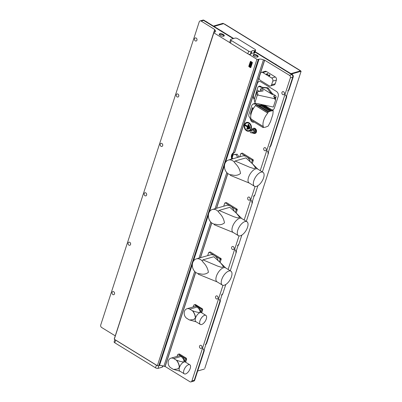 <?xml version="1.0" encoding="UTF-8"?>
<svg xmlns="http://www.w3.org/2000/svg" width="402" height="402" viewBox="0 0 402 402"><rect width="100%" height="100%" fill="white"/><g stroke="black" fill="none" stroke-linecap="round" stroke-linejoin="round"><path stroke-width="0.6" d="M250.788 130.67L252.702 130.122A1.136 0.894 74 0 1 253.33 132.303L251.416 132.856A1.136 0.894 -106 0 0 250.788 130.67A1.136 0.894 -106 0 0 251.416 132.856M253.114 133.082A2.688 2.111 -106 0 0 253.34 133.243A2.688 2.111 -106 0 0 254.843 133.484A2.688 2.111 -106 0 0 256.26 131.253A2.688 2.111 -106 0 0 254.858 128.565A2.688 2.111 -106 0 0 253.355 128.318A2.688 2.111 -106 0 0 252.23 129.293M254.974 133.444A2.688 2.111 -106 0 0 255.109 133.409A2.688 2.111 -106 0 0 256.531 131.178A2.688 2.111 -106 0 0 255.129 128.484A2.688 2.111 -106 0 0 253.627 128.243A2.688 2.111 -106 0 0 253.496 128.283M223.567 36.21A2.166 0.874 18 0 0 223.688 36.034A2.166 0.874 18 0 0 222.919 34.994A2.166 0.874 18 0 0 220.849 34.311A2.166 0.874 18 0 0 219.567 34.698A2.166 0.874 18 0 0 219.562 34.914M223.341 34.492A2.648 1.07 18 0 0 220.301 33.642A2.648 1.07 18 0 0 219.356 34.657A2.648 1.07 18 0 0 220.19 35.396A2.648 1.07 18 0 0 223.884 36.13A2.648 1.07 18 0 0 223.341 34.492M251.074 53.546A3.407 1.377 -162 0 1 251.597 53.27A3.407 1.377 -162 0 1 253.592 53.28L254.446 50.647A3.407 1.377 18 0 0 252.451 50.637A3.407 1.377 18 0 0 251.778 51.154A3.407 1.377 18 0 0 251.752 51.421A0.759 0.307 -162 0 1 251.747 51.476A0.759 0.307 -162 0 1 251.597 51.592L251.215 51.702A1.894 0.764 -162 0 1 248.662 51.149L231.291 40.476A1.894 0.764 -162 0 1 230.617 39.567A1.894 0.764 -162 0 1 230.989 39.275L235.044 38.115A1.894 0.764 -162 0 1 237.597 38.662L254.974 49.34A1.894 0.764 -162 0 1 255.647 50.25A1.894 0.764 -162 0 1 255.27 50.536L254.888 50.647A0.759 0.307 -162 0 1 254.446 50.647M257.24 55.315A2.648 1.07 18 0 0 254.2 54.466A2.648 1.07 18 0 0 253.255 55.481A2.648 1.07 18 0 0 254.084 56.22A2.648 1.07 18 0 0 257.777 56.953A2.648 1.07 18 0 0 257.24 55.315M257.461 57.039A2.166 0.874 18 0 0 257.587 56.858A2.166 0.874 18 0 0 256.813 55.818A2.166 0.874 18 0 0 254.742 55.134A2.166 0.874 18 0 0 253.466 55.521A2.166 0.874 18 0 0 253.461 55.737M232.477 158.182A4.925 3.864 -106 0 0 232.657 158.74L231.547 157.986C231.019 155.83 231.572 154.132 233.2 152.891L234.662 152.559A4.925 3.864 -106 0 0 232.522 154.951A4.925 3.864 -106 0 0 232.311 157.328M233.467 153.056L231.813 155.152L231.879 157.951M244.401 124.7A4.543 3.568 -106 0 0 246.532 130.756A4.543 3.568 -106 0 0 251.235 128.901A4.543 3.568 -106 0 0 249.104 122.846A4.543 3.568 -106 0 0 244.401 124.7M284.455 93.199A1.608 1.261 74 0 1 284.254 92.495M282.717 94.586A1.608 1.261 74 0 1 281.877 92.978A1.608 1.261 74 0 1 282.727 91.641A1.608 1.261 74 0 1 283.626 91.787A1.608 1.261 74 0 1 284.465 93.4A1.608 1.261 74 0 1 283.616 94.736A1.608 1.261 74 0 1 282.717 94.586M266.255 149.207A1.608 1.261 74 0 1 266.054 148.504M264.516 150.594A1.608 1.261 74 0 1 263.682 148.986A1.608 1.261 74 0 1 264.531 147.65A1.608 1.261 74 0 1 265.426 147.795A1.608 1.261 74 0 1 266.265 149.408A1.608 1.261 74 0 1 265.415 150.74A1.608 1.261 74 0 1 264.516 150.594M250.2 198.628A1.608 1.261 74 0 1 249.999 197.925M248.461 200.015A1.608 1.261 74 0 1 247.622 198.402A1.608 1.261 74 0 1 248.471 197.07A1.608 1.261 74 0 1 249.371 197.216A1.608 1.261 74 0 1 250.21 198.824A1.608 1.261 74 0 1 249.361 200.161A1.608 1.261 74 0 1 248.461 200.015M234.14 248.044A1.608 1.261 74 0 1 233.939 247.341M232.401 249.436A1.608 1.261 74 0 1 231.567 247.823A1.608 1.261 74 0 1 232.416 246.486A1.608 1.261 74 0 1 233.316 246.632A1.608 1.261 74 0 1 234.15 248.245A1.608 1.261 74 0 1 233.301 249.582A1.608 1.261 74 0 1 232.401 249.436M218.085 297.465A1.608 1.261 74 0 1 217.884 296.761M216.346 298.852A1.608 1.261 74 0 1 215.507 297.244A1.608 1.261 74 0 1 216.356 295.907A1.608 1.261 74 0 1 217.256 296.053A1.608 1.261 74 0 1 218.095 297.666A1.608 1.261 74 0 1 217.246 298.998A1.608 1.261 74 0 1 216.346 298.852M202.03 346.886A1.608 1.261 74 0 1 201.824 346.182M200.291 348.273A1.608 1.261 74 0 1 199.452 346.66A1.608 1.261 74 0 1 200.302 345.323A1.608 1.261 74 0 1 201.201 345.474A1.608 1.261 74 0 1 202.035 347.082A1.608 1.261 74 0 1 201.186 348.418A1.608 1.261 74 0 1 200.291 348.273M114.58 293.158A1.608 1.261 74 0 1 114.379 292.455M112.841 294.55A1.608 1.261 74 0 1 112.002 292.937A1.608 1.261 74 0 1 112.851 291.601A1.608 1.261 74 0 1 113.751 291.746A1.608 1.261 74 0 1 114.59 293.359A1.608 1.261 74 0 1 113.741 294.696A1.608 1.261 74 0 1 112.841 294.55M130.64 243.743A1.608 1.261 74 0 1 130.439 243.039M128.901 245.13A1.608 1.261 74 0 1 128.062 243.517A1.608 1.261 74 0 1 128.911 242.185A1.608 1.261 74 0 1 129.811 242.331A1.608 1.261 74 0 1 130.65 243.939A1.608 1.261 74 0 1 129.801 245.275A1.608 1.261 74 0 1 128.901 245.13M146.695 194.322A1.608 1.261 74 0 1 146.494 193.618M144.956 195.709A1.608 1.261 74 0 1 144.117 194.101A1.608 1.261 74 0 1 144.966 192.764A1.608 1.261 74 0 1 145.866 192.91A1.608 1.261 74 0 1 146.705 194.523A1.608 1.261 74 0 1 145.856 195.854A1.608 1.261 74 0 1 144.956 195.709M162.755 144.901A1.608 1.261 74 0 1 162.549 144.202M161.016 146.293A1.608 1.261 74 0 1 160.177 144.68A1.608 1.261 74 0 1 161.026 143.343A1.608 1.261 74 0 1 161.926 143.489A1.608 1.261 74 0 1 162.765 145.102A1.608 1.261 74 0 1 161.916 146.439A1.608 1.261 74 0 1 161.016 146.293M178.81 95.485A1.608 1.261 74 0 1 178.609 94.782M177.071 96.872A1.608 1.261 74 0 1 176.232 95.264A1.608 1.261 74 0 1 177.081 93.927A1.608 1.261 74 0 1 177.98 94.073A1.608 1.261 74 0 1 178.82 95.681A1.608 1.261 74 0 1 177.97 97.018A1.608 1.261 74 0 1 177.071 96.872M197.01 39.476A1.608 1.261 74 0 1 196.804 38.773M195.272 40.863A1.608 1.261 74 0 1 194.432 39.255A1.608 1.261 74 0 1 195.282 37.919A1.608 1.261 74 0 1 196.181 38.064A1.608 1.261 74 0 1 197.02 39.672A1.608 1.261 74 0 1 196.171 41.009A1.608 1.261 74 0 1 195.272 40.863M244.828 124.962A3.975 3.121 -106 0 0 246.692 130.258A3.975 3.121 -106 0 0 250.808 128.635A3.975 3.121 -106 0 0 248.944 123.339A3.975 3.121 -106 0 0 244.828 124.962M247.109 128.871L246.838 128.766A0.377 0.296 -106 0 0 247.406 129.117L248.798 124.831A0.377 0.296 -106 0 0 248.23 124.484L247.642 126.293L245.647 125.072A0.377 0.296 -106 0 0 245.431 125.731L247.426 126.957L247.773 126.826L247.27 128.972L248.501 124.59L247.833 126.635L245.527 125.329L247.773 126.826M252.119 132.655L252.401 133.117L255.215 132.73L255.833 130.826L254.717 129.002L251.903 129.389L251.557 130.449M260.235 170.609L290.375 77.852A1.894 1.487 -106 0 0 289.485 75.33L264.571 60.144L234.532 152.599M272.134 109.952A3.784 2.975 -106 0 0 272.631 109.867A3.784 2.975 -106 0 0 274.435 107.977L278.184 96.445A3.784 2.975 -106 0 0 276.405 91.4L261.024 81.953A3.784 2.975 -106 0 0 258.908 81.606A3.784 2.975 -106 0 0 257.104 83.495L264.707 60.104M234.662 152.559L253.355 95.028A3.784 2.975 -106 0 0 254.19 99.229L256.391 92.45L257.28 91.706L257.375 92.214L256.436 92.706L254.24 99.46L254.948 102.701A0.759 0.673 166 0 0 255.471 103.178L273.325 107.038L275.571 100.118L274.953 97.133M222.964 285.314L191.89 380.955A1.894 1.487 -106 0 1 190.99 381.9A1.894 1.487 -106 0 1 189.93 381.729L165.152 366.503L195.729 272.39M200.503 257.692L211.789 222.969M216.562 208.276L227.844 173.548M228.125 269.446L239.024 235.894M244.18 220.025L255.079 186.478M238.959 157.036L237.215 154.182L233.18 154.664L232.19 157.71L232.848 158.79M246.838 128.766L247.426 126.957M247.642 126.293L247.833 126.635M248.175 128.735L247.908 128.63L248.868 125.665A0.377 0.296 -106 0 1 249.441 126.017L249.139 125.771L248.175 128.735L249.305 125.871M247.908 128.63A0.377 0.296 -106 0 0 248.476 128.982L249.441 126.017M249.3 128.439L249.029 128.333L249.456 127.017A0.377 0.296 -106 0 1 250.024 127.364L249.727 127.122L249.3 128.439L249.888 127.223M249.029 128.333A0.377 0.296 -106 0 0 249.597 128.685L250.024 127.364M114.856 339.569L114.108 341.876A1.894 0.764 18 0 0 114.781 342.785L155.514 367.81A1.894 0.764 18 0 0 158.066 368.358L162.122 367.197A1.894 0.764 18 0 0 162.498 366.905L162.83 365.88M155.514 367.81L156.373 365.172L115.64 340.147L114.781 342.785M115.198 336.042L214.723 29.522L214.859 30.06A3.784 1.528 -162 0 1 215.618 31.467A3.784 1.528 -162 0 1 214.869 32.044L214.191 32.24A1.894 0.764 18 0 0 213.814 32.532L114.258 338.926A1.894 0.764 -162 0 0 114.289 339.218L115.133 339.735A1.894 0.764 18 0 0 115.64 340.147M115.198 335.816L101.631 327.479A1.894 1.487 -106 0 1 100.741 324.957L199.226 21.854A1.894 1.487 -106 0 1 200.126 20.909L202.492 20.231A1.894 1.487 74 0 1 203.553 20.401L233.23 38.637L209.261 23.909L209.713 23.783L233.678 38.507M227.748 173.473L216.427 208.311M211.688 222.894L200.367 257.732M195.633 272.315L165.016 366.544L163.86 366.292L194.684 271.43M272.028 109.887A3.784 2.975 -106 0 0 272.747 109.831M287.726 90.767A1.894 1.487 -106 0 0 288.631 89.822L292.741 77.174A1.894 1.487 -106 0 0 291.852 74.651L255.064 52.049L291.852 74.651A1.894 1.487 74 0 1 292.741 77.174L267.948 153.474A1.894 1.487 -106 0 0 267.059 150.951M253.471 196.196A1.894 1.487 -106 0 0 254.376 195.251L251.893 202.894A1.894 1.487 -106 0 0 251.004 200.372M237.416 245.617A1.894 1.487 -106 0 0 238.316 244.672L235.833 252.315A1.894 1.487 -106 0 0 234.944 249.793M221.356 295.033A1.894 1.487 -106 0 0 222.261 294.088L194.256 380.277A1.894 1.487 74 0 1 193.357 381.222L190.99 381.9M259.019 81.576A3.784 2.975 -106 0 0 257.33 83.43L253.582 94.962A3.784 2.975 -106 0 0 254.27 98.977M199.01 258.124L210.743 222.015M215.065 208.703L226.798 172.594M231.125 159.282L231.547 157.986M156.373 365.172A1.894 0.764 18 0 0 157.107 365.524L157.373 365.689A1.894 0.764 -162 0 0 158.785 365.765L258.34 59.365L259.019 59.169A3.784 1.528 -162 0 1 263.416 59.893L264.571 60.144M158.066 368.358L158.785 365.765M115.133 339.735L157.107 365.524M163.86 366.292A3.784 1.528 18 0 0 159.463 365.569L192.382 264.26M231.291 40.476L230.431 43.114L247.808 53.788L248.662 51.149M258.34 59.365A1.894 0.764 18 0 1 256.928 59.29L248.542 54.134A1.894 0.764 -162 0 1 247.808 53.788M230.431 43.114A1.894 0.764 -162 0 1 229.924 42.697L213.844 32.818L114.289 339.218M213.814 32.532A1.894 0.764 18 0 0 213.844 32.818M214.859 30.06L214.145 32.255M214.723 29.522L201.186 21.08A1.894 1.487 -106 0 0 200.126 20.909M233.2 152.891L263.416 59.893M256.928 59.29L157.373 365.689M251.215 51.702L250.361 54.34A1.894 0.764 -162 0 1 248.542 54.134M250.361 54.34L250.742 54.23L251.597 51.592M251.717 51.526L250.898 54.054A0.759 0.307 -162 0 1 250.893 54.114A0.759 0.307 -162 0 1 250.742 54.23M254.888 50.647L254.034 53.285A0.759 0.307 -162 0 1 253.592 53.28M254.034 53.285L254.416 53.175L255.27 50.536M255.647 50.25L254.793 52.883A1.894 0.764 -162 0 1 254.416 53.175M229.924 42.697A1.894 0.764 -162 0 1 229.758 42.205L230.617 39.567M237.693 157.398L235.954 154.544L233.18 154.664M235.954 154.544L237.215 154.182M254.134 133.037L254.752 131.137L255.833 130.826M254.752 131.137L253.637 129.308L254.717 129.002M253.637 129.308L251.903 129.389M259.416 91.44L256.978 89.942L257.953 87.048L259.541 86.113A1.327 1.04 74 0 1 260.28 86.234L260.838 86.576A7.573 5.945 -106 0 0 263.446 87.435L267.36 87.686A1.703 1.337 74 0 1 268.446 88.35L271.189 92.194A7.573 5.945 -106 0 0 273.4 94.294L272.455 94.565L262.431 88.405L263.069 90.978L257.28 91.706M273.4 94.294L275.375 95.51L273.531 96.038L273.832 96.103L274.466 98.646L258.094 95.108A0.759 0.673 166 0 0 257.159 95.611L254.963 102.364A0.759 0.673 166 0 0 254.948 102.701M262.431 88.405L260.918 88.631L259.903 91.375M274.943 97.575L273.827 96.123M275.375 95.51A1.327 1.04 74 0 1 275.998 97.274L275.425 99.033M263.446 87.435L262.506 87.706L266.446 87.948L267.526 88.616L270.255 92.465L271.189 92.194M262.506 87.706L259.893 86.847L260.838 86.576M258.592 86.385L259.893 86.847M272.455 94.565L270.255 92.465M255.23 96.013L256.978 89.942M275.571 100.118L274.466 98.646M254.22 99.766L254.963 102.364M267.064 107.309L267.094 107.017L267.089 107.374L266.551 107.53L265.4 106.847L265.611 106.435L265.486 106.786L266.189 107.203L267.059 106.952L266.883 107.47L266.189 107.203M267.069 108.791L265.697 108.726L265.958 107.867A0.945 0.382 18 0 0 266.767 107.937A0.945 0.382 18 0 0 266.953 107.791A0.945 0.382 18 0 0 266.958 107.771L267.415 108.555L267.069 108.791L270.712 111.032L268.094 112.088L267.752 113.083A11.055 5.191 121.6 0 0 263.365 126.585L263.064 127.565L265.466 127.178L268.189 126.087L270.496 121.7L272.852 114.449L273.219 110.62L270.712 111.032M258.481 103.827L259.466 105.399A2.075 1.633 -106 0 0 260.245 106.56L260.521 105.631L261.395 105.309L265.003 105.57L273.219 110.62M254.054 122.057L254.084 122.047A2.075 1.633 -106 0 0 254.054 122.057A3.035 2.382 74 0 1 253.793 122.153A3.035 2.382 74 0 1 250.531 119.143L249.722 117.469C248.868 116.61 248.587 115.59 248.878 114.419L251.878 105.193L253.049 103.962L254.968 104.073L256.139 103.324M260.245 106.56L256.607 104.324L255.843 104.56L255.501 105.555A11.055 5.191 121.6 0 0 251.114 119.057L250.813 120.042L263.064 127.565M252.627 109.942L252.431 107.711L253.501 108.364M252.431 107.711L250.612 113.309L250.803 115.49M265.697 108.726L264.39 107.922L264.596 107.349L265.179 107.123M261.395 105.309L264.672 107.319M251.114 119.057L263.365 126.585M255.843 104.56L268.094 112.088M260.164 125.751L259.461 125.334M266.893 107.545L265.611 106.435L267.079 106.992M265.611 106.435L265.4 106.847M265.958 107.867L265.194 107.399A0.945 0.382 -162 0 1 265.154 107.203L265.34 106.62L263.622 105.58M265.194 107.399L264.39 107.922M267.415 108.555L266.958 107.771M269.154 85.772L260.325 80.35A2.347 1.844 74 0 1 259.225 77.219L260.421 73.531A2.347 1.844 74 0 1 261.541 72.36A2.347 1.844 74 0 1 262.853 72.571L271.682 77.998A2.347 1.844 74 0 1 272.787 81.124L271.586 84.812A2.347 1.844 74 0 1 270.471 85.988A2.347 1.844 74 0 1 269.154 85.772M261.541 72.36L265.144 71.325A2.347 1.844 74 0 1 266.456 71.536L275.285 76.963A2.347 1.844 74 0 1 276.39 80.088L275.189 83.782A2.347 1.844 74 0 1 274.074 84.953L270.471 85.988M267.717 74.46L266.501 74.812L267.878 73.772L267.717 74.46M269.767 75.722L268.551 76.073L269.591 75.129L269.933 75.033L269.767 75.722M269.933 75.033L269.179 74.878L268.039 75.757M265.988 74.496L267.129 73.616L267.878 73.772M269.179 74.878L269.591 75.129M267.129 73.616L267.541 73.873M235.326 163.534C238.185 166.287 239.919 169.604 240.527 173.473C238.029 175.438 235.08 175.87 231.673 174.78A7.573 5.945 74 0 1 228.115 173.744A7.573 5.945 74 0 1 224.447 166.162A7.573 5.945 74 0 1 228.436 160.056A7.573 5.945 74 0 1 232.944 160.921A7.573 5.945 74 0 1 235.326 163.534L234.296 162.026A12.296 5.774 121.6 0 1 235.064 161.006L249.732 167.257L253.607 168.488L255.798 167.935L252.627 163.986L245.908 157.896L235.064 161.006M250.225 161.715A7.573 5.945 74 0 0 249.325 159.574A7.573 5.945 -106 0 0 246.913 156.911A7.573 5.945 -106 0 0 246.637 156.735A7.573 5.945 -106 0 0 243.31 155.875A7.573 5.945 74 0 0 242.406 156.041L228.436 160.056M262.998 172.302L257.672 169.031A8.176 3.839 121.6 0 0 248.531 177.393A8.176 3.839 121.6 0 0 249.114 182.96L254.441 186.232A8.176 3.839 121.6 0 0 263.581 177.87A8.176 3.839 121.6 0 0 262.998 172.302A8.176 3.839 121.6 0 0 253.858 180.664A8.176 3.839 121.6 0 0 254.441 186.232M230.2 174.669A12.296 5.774 121.6 0 0 230.396 175.372L249.29 183.071M252.255 163.624L253.34 160.277A10.412 8.176 -106 0 0 253.139 159.71L242.391 153.107L241.26 153.428L252.014 160.036L253.139 159.71M239.783 156.795L240.823 153.604A10.412 8.176 74 0 1 241.26 153.428M252.014 160.036A10.412 8.176 74 0 1 252.215 160.604L251.476 162.875M253.34 160.277L252.215 160.604M203.211 262.37C206.07 265.129 207.804 268.441 208.412 272.315C205.914 274.275 202.965 274.712 199.558 273.621A7.573 5.945 74 0 1 196 272.581A7.573 5.945 74 0 1 192.332 264.998A7.573 5.945 74 0 1 196.327 258.893A7.573 5.945 74 0 1 200.829 259.762A7.573 5.945 74 0 1 203.211 262.37L202.181 260.863A12.296 5.774 121.6 0 1 202.95 259.848L217.618 266.094L221.492 267.325L223.683 266.772L220.512 262.828L213.794 256.732L202.95 259.848M218.11 260.551A7.573 5.945 74 0 0 217.211 258.411A7.573 5.945 -106 0 0 214.799 255.747A7.573 5.945 -106 0 0 214.522 255.571A7.573 5.945 -106 0 0 211.196 254.717A7.573 5.945 74 0 0 210.291 254.883L196.327 258.893M230.884 271.144L225.557 267.868A8.176 3.839 121.6 0 0 216.417 276.229A8.176 3.839 121.6 0 0 217 281.797L222.326 285.068A8.176 3.839 121.6 0 0 231.472 276.707A8.176 3.839 121.6 0 0 230.884 271.144A8.176 3.839 121.6 0 0 221.743 279.501A8.176 3.839 121.6 0 0 222.326 285.068M198.091 273.511A12.296 5.774 121.6 0 0 198.281 274.209L217.175 281.908M220.14 262.461L221.226 259.119A10.412 8.176 -106 0 0 221.025 258.551L210.276 251.943L209.146 252.27L219.899 258.873L221.025 258.551M207.668 255.637L208.708 252.441A10.412 8.176 74 0 1 209.146 252.27M219.899 258.873A10.412 8.176 74 0 1 220.1 259.441L219.361 261.717M221.226 259.119L220.1 259.441M219.266 212.954C222.13 215.708 223.864 219.025 224.467 222.894C221.974 224.854 219.02 225.291 215.613 224.2A7.573 5.945 74 0 1 212.055 223.165A7.573 5.945 74 0 1 208.387 215.583A7.573 5.945 74 0 1 212.382 209.472A7.573 5.945 74 0 1 216.889 210.341A7.573 5.945 74 0 1 219.266 212.954L218.236 211.442A12.296 5.774 121.6 0 1 219.01 210.427L233.673 216.678L237.547 217.909L239.743 217.356L236.572 213.407L229.854 207.311L219.01 210.427M234.165 211.13A7.573 5.945 74 0 0 233.266 208.99A7.573 5.945 -106 0 0 230.859 206.332A7.573 5.945 -106 0 0 230.582 206.151A7.573 5.945 -106 0 0 227.251 205.296A7.573 5.945 74 0 0 226.351 205.462L212.382 209.472M246.944 221.723L241.617 218.452A8.176 3.839 121.6 0 0 232.472 226.813A8.176 3.839 121.6 0 0 233.059 232.376L238.386 235.652A8.176 3.839 121.6 0 0 247.526 227.291A8.176 3.839 121.6 0 0 246.944 221.723A8.176 3.839 121.6 0 0 237.798 230.085A8.176 3.839 121.6 0 0 238.386 235.652M214.145 224.09A12.296 5.774 121.6 0 0 214.341 224.793L233.235 232.487M236.2 213.045L237.286 209.698A10.412 8.176 -106 0 0 237.085 209.13L226.331 202.528L225.205 202.849L235.959 209.457L237.085 209.13M223.728 206.216L224.763 203.02A10.412 8.176 74 0 1 225.205 202.849M235.959 209.457A10.412 8.176 74 0 1 236.16 210.02L235.416 212.296M237.286 209.698L236.16 210.02M254.376 195.251L254.823 195.121L257.893 185.689M262.365 171.915L268.4 153.348L267.948 153.474M238.316 244.672L238.768 244.542L241.833 235.105M246.31 221.331L252.34 202.764L251.893 202.894M205.301 344.454A1.894 1.487 -106 0 0 206.201 343.509L219.778 301.731A1.894 1.487 -106 0 0 218.889 299.209M206.201 343.509L206.653 343.378L220.226 301.606L219.778 301.731M222.261 294.088L222.713 293.957L225.778 284.526M230.251 270.752L236.286 252.185L235.833 252.315M193.392 381.207L193.804 381.091A1.894 1.487 -106 0 0 194.709 380.146L204.171 351.021L203.719 351.152A1.894 1.487 -106 0 0 202.829 348.629M191.89 380.955L194.256 380.277L203.719 351.152M269.531 146.775A1.894 1.487 -106 0 0 270.43 145.831L286.149 97.465A1.894 1.487 -106 0 0 285.259 94.947M270.43 145.831L270.883 145.705L286.596 97.339L286.149 97.465M291.018 73.626L300.52 70.893A1.513 0.709 121.6 0 0 300.52 70.898A1.513 0.709 121.6 0 0 300.329 70.581A1.513 0.709 121.6 0 0 299.967 70.556L224.195 24.004A1.513 0.709 -58.4 0 1 224.562 24.035L300.329 70.581M224.195 24.004L223.643 23.663L214.02 26.426M300.515 70.908L299.962 70.556M204.779 368.403L301.103 71.254L204.779 368.403M291.48 74.018L301.103 71.254L300.535 70.903L291.028 73.636M197.678 370.996L204.332 369.086M213.437 26.07L223.06 23.306L223.623 23.668M214.005 26.416L223.628 23.653M286.586 71.028L255.169 51.707M288.631 89.822L289.078 89.696L293.194 77.043A1.894 1.487 -106 0 0 292.304 74.521L286.606 71.018L286.154 71.149L286.591 71.013M209.698 23.773L209.246 23.904L203.553 20.401A1.894 1.487 -106 0 0 202.492 20.231L202.945 20.1A1.894 1.487 -106 0 1 204 20.271L209.693 23.788M204.176 349.745A1.894 1.487 74 0 1 204.171 351.021M289.078 89.696A1.894 1.487 74 0 1 288.395 90.556M286.606 96.058A1.894 1.487 74 0 1 286.596 97.339M270.883 145.705A1.894 1.487 74 0 1 270.194 146.564M268.405 152.067A1.894 1.487 74 0 1 268.4 153.348M254.823 195.121A1.894 1.487 74 0 1 254.139 195.98M252.35 201.487A1.894 1.487 74 0 1 252.34 202.764M238.768 244.542A1.894 1.487 74 0 1 238.079 245.401M236.291 250.908A1.894 1.487 74 0 1 236.286 252.185M222.713 293.957A1.894 1.487 74 0 1 222.025 294.822M220.236 300.324A1.894 1.487 74 0 1 220.226 301.606M206.653 343.378A1.894 1.487 74 0 1 205.965 344.238M207.186 22.231A1.327 1.04 -106 0 0 206.789 21.844A1.327 1.04 -106 0 0 206.316 21.693M258.315 53.642A1.327 1.04 -106 0 0 257.446 53.104M276.259 64.667A1.327 1.04 -106 0 0 275.39 64.129M222.14 31.416A1.327 1.04 -106 0 0 221.271 30.884M291.214 73.852A1.327 1.04 -106 0 0 290.344 73.32M193.141 306.977L193.663 305.369A1.015 0.799 74 0 1 194.714 304.952L195.714 304.696M201.161 308.912L202.151 308.646L195.141 304.59A1.005 0.789 74 0 1 195.689 304.686L202.136 308.646A1.005 0.789 74 0 1 202.608 309.982L201.638 310.269A1.015 0.799 74 0 0 201.161 308.912L194.714 304.952M201.638 310.269L201.085 311.967M205.899 315.384L201.442 312.645A5.301 2.487 121.6 0 0 200.266 312.52A5.301 2.487 121.6 0 0 200.065 312.58A5.301 2.487 121.6 0 0 195.513 318.067A5.301 2.487 121.6 0 0 195.89 321.675L200.347 324.414A5.301 2.487 121.6 0 0 206.276 318.992A5.301 2.487 121.6 0 0 205.899 315.384A5.301 2.487 121.6 0 0 199.97 320.806A5.301 2.487 121.6 0 0 200.347 324.414M200.266 312.525L199.699 309.992L197.292 307.007L189.814 309.158A5.301 4.161 -106 0 0 186.975 308.751A5.301 4.161 -106 0 0 184.181 313.068A5.301 4.161 -106 0 0 186.814 318.374L189.468 320.002L193.473 319.61L195.377 318.108C195.221 315.389 194.246 312.947 192.463 310.781L189.814 309.158M200.065 312.58L200.065 312.58C197.699 312.414 195.211 311.806 192.598 310.746C194.447 313.032 195.417 315.475 195.513 318.067L193.538 319.59M186.975 308.751L194.975 306.45A5.301 4.161 74 0 1 197.935 306.932A5.301 4.161 74 0 1 200.638 311.324M189.709 320.002L196.106 321.806M177.081 356.398L177.604 354.79A1.015 0.799 74 0 1 178.659 354.373L179.649 354.107L186.091 358.066L186.563 359.393L185.634 362.217M185.101 358.333L186.081 358.066A1.005 0.789 74 0 1 186.548 359.398L185.578 359.689A1.015 0.799 74 0 0 185.101 358.333L178.659 354.373M185.578 359.689L185.031 361.383M189.839 364.8L185.382 362.061A5.301 2.487 121.6 0 0 184.206 361.941A5.301 2.487 121.6 0 0 184.01 362.001A5.301 2.487 121.6 0 0 179.453 367.483A5.301 2.487 121.6 0 0 179.835 371.096L184.292 373.835A5.301 2.487 121.6 0 0 190.221 368.413A5.301 2.487 121.6 0 0 189.839 364.8A5.301 2.487 121.6 0 0 183.91 370.222A5.301 2.487 121.6 0 0 184.292 373.835M184.206 361.941L183.644 359.408L181.232 356.428L173.754 358.574A5.301 4.161 -106 0 0 170.92 358.167A5.301 4.161 -106 0 0 168.126 362.488A5.301 4.161 -106 0 0 170.76 367.795L173.408 369.423L177.418 369.026L179.322 367.523C179.161 364.81 178.192 362.368 176.403 360.202L173.754 358.574M184.005 361.996L184.01 362.001C181.644 361.835 179.151 361.222 176.538 360.162C178.387 362.453 179.362 364.89 179.453 367.483L177.483 369.011M170.92 358.167L178.92 355.87A5.301 4.161 74 0 1 181.88 356.353A5.301 4.161 74 0 1 184.578 360.745M173.654 369.423L180.046 371.227M250.552 61.637L248.788 66.245L250.325 61.601L250.717 61.446L252.139 62.32L252.32 62.823L250.823 67.435L250.431 67.591L248.959 66.712L248.788 66.245L250.572 67.39L252.069 62.772L250.552 61.637L248.848 66.33M250.531 61.405A0.377 0.296 74 0 1 250.768 61.431L252.19 62.305A0.377 0.296 74 0 1 252.371 62.812L250.868 67.425A0.377 0.296 74 0 1 250.667 67.616M250.572 67.39L250.386 67.591L250.692 67.611M249.803 66.315L250.526 66.732L250.396 67.174L250.526 66.732L249.803 66.315L250.672 66.245L251.285 64.325L250.933 64.139L251.29 64.325L250.677 66.245M250.763 63.828L250.406 64.883L250.647 65.013L250.406 64.883L250.758 63.828L251.345 64.149L251.747 62.988L251.35 64.144M251.672 62.556L251.747 62.988L251.215 62.315L251.672 62.556M251.049 62.355L250.828 62.074L251.215 62.315M250.828 62.074L250.386 62.25L250.833 62.074L250.386 62.25L250.014 63.325L250.486 63.662L250.129 64.712M250.25 63.672L249.943 64.586L250.245 63.672L249.969 63.471L250.25 63.672M249.195 65.913L249.547 66.149L249.195 65.913L249.059 66.355L250.396 67.174M248.938 66.591L250.371 67.466M249.969 63.471L249.346 65.41L249.547 66.149M250.933 64.139L250.642 65.013M250.768 65.667L249.547 64.908L249.818 65.737L250.768 65.667M250.773 65.662L249.823 65.737L249.547 64.908M250.793 62.797L250.662 63.154M251.175 63.461L251.074 62.973L250.938 63.33L251.305 63.109M244.672 124.806A4.271 3.357 -106 0 0 246.677 130.499A4.271 3.357 -106 0 0 251.099 128.756A4.271 3.357 -106 0 0 249.094 123.062A4.271 3.357 -106 0 0 244.672 124.806M251.079 128.74A4.246 3.337 74 0 1 246.687 130.474A4.246 3.337 74 0 1 244.692 124.816A4.246 3.337 74 0 1 249.084 123.087A4.246 3.337 74 0 1 251.079 128.74M245.431 125.731L245.577 125.474M248.501 124.59L248.23 124.484M249.139 125.771L248.868 125.665M249.727 127.122L249.456 127.017M293.194 77.043L290.375 77.852M162.122 367.197L162.574 365.8M204 20.271L201.186 21.08M289.485 75.33L292.304 74.521M193.352 261.27L208.437 214.839M209.407 211.849L224.497 165.418M225.467 162.428L259.019 59.169M258.094 95.108L257.375 92.214M260.918 88.631L261.546 91.169M257.159 95.611L256.391 92.45M275.058 97.545L275.998 97.274M260.28 86.234L259.335 86.505M267.36 87.686L266.446 87.948M268.446 88.35L267.526 88.616M264.385 105.56L265.285 105.299M254.094 104.023L255.757 103.545M259.466 105.399L262.159 104.626M260.521 105.631L264.596 108.133M262.104 105.178L265.194 107.078M251.114 119.123L263.36 126.645M255.501 105.555L267.752 113.083M255.546 105.48L267.792 113.007M260.305 106.53L268.923 111.826M260.28 106.48L268.958 111.811M265.31 108.57L269.797 111.329M267.385 108.424L271.375 110.877M263.561 105.555L265.335 106.646M266.993 107.666L272.219 110.877L266.998 107.656M266.456 71.536L262.853 72.571M271.682 77.998L275.285 76.963M276.39 80.088L272.787 81.124M271.586 84.812L275.189 83.782M194.256 380.277L194.709 380.146M202.608 309.982L201.698 312.801L202.608 309.982M179.649 354.107L179.081 354.011A1.005 0.789 74 0 1 179.634 354.107L186.091 358.066M252.069 62.772L252.371 62.812M250.557 61.395L250.351 61.712M254.843 133.484L255.109 133.409M251.747 51.476L250.893 54.114M253.355 128.318L253.627 128.243M266.953 107.791L267.094 107.349M255.652 103.219L253.049 103.962M253.793 122.153L254.104 122.062M257.848 169.141L252.687 164.046M225.733 267.978L220.572 262.888M241.793 218.557L236.632 213.467M202.151 308.646L202.618 309.972M195.141 304.59L194.156 304.862M201.653 312.776L199.699 309.992M186.563 359.393L185.644 362.222M179.081 354.011L178.096 354.278M185.598 362.192L183.644 359.408"/></g></svg>
